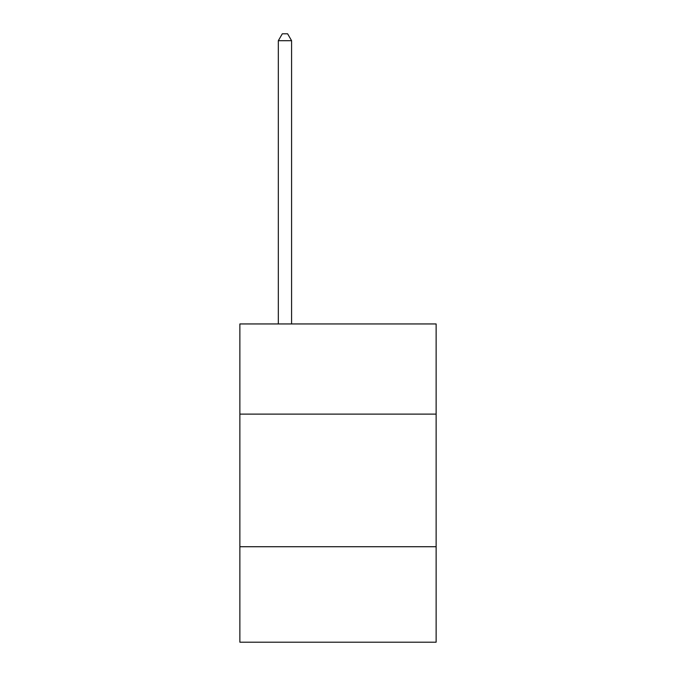 <?xml version="1.0" encoding="UTF-8"?>
<svg xmlns="http://www.w3.org/2000/svg" width="676" height="676" viewBox="0 0 676 676"><rect width="100%" height="100%" fill="white"/><g stroke="black" fill="none" stroke-linecap="round" stroke-linejoin="round"><path stroke-width="1.01" d="M436.13 414.118L436.13 323.948L239.87 323.948L239.87 414.118L436.13 414.118L436.13 642.2L239.87 642.2L239.87 414.118M436.13 546.723L239.87 546.723M291.584 323.948L291.584 40.695L278.326 40.695L278.326 323.948M278.326 40.695L282.306 33.8L287.613 33.8L291.584 40.695"/></g></svg>
